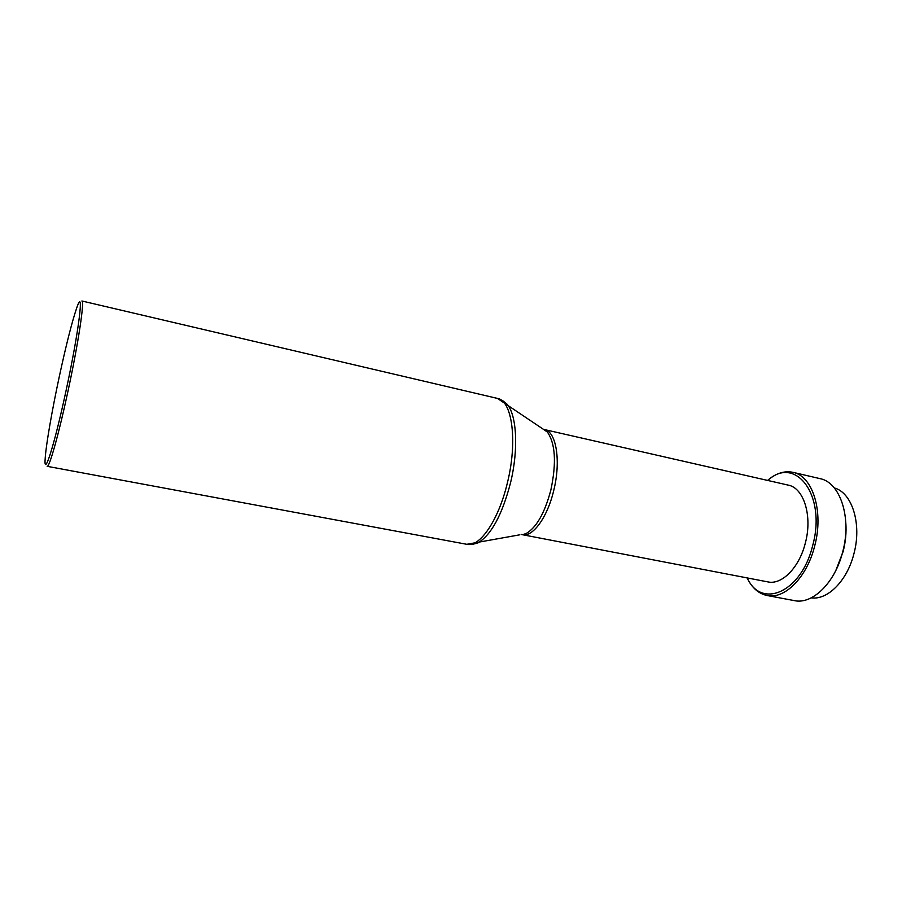 <?xml version="1.0" encoding="UTF-8"?>
<svg xmlns="http://www.w3.org/2000/svg" width="902" height="902" viewBox="0 0 902 902"><rect width="100%" height="100%" fill="white"/><g stroke="black" fill="none" stroke-linecap="round" stroke-linejoin="round"><path stroke-width="1.35" d="M66.094 390.465C79.263 329.647 84.574 284.401 76.591 308.315C71.878 322.262 66.105 345.094 59.25 376.81C52.158 409.824 46.227 443.739 45.258 457.483C43.251 480.022 54.199 446.287 66.094 390.465M68.022 391.006C78.316 343.38 84.811 300.039 81.879 300.986L497.442 398.413C512.099 400.477 517.748 441.089 507.476 482.48C498.738 519.992 479.706 547.638 466.808 544.301L47.152 466.323C49.294 467.845 58.833 434.042 68.022 391.006M522.562 534.739L767.895 581.903C781.797 585.15 799.307 567.629 805.339 543.015C812.668 515.967 803.795 487.847 788.213 485.118L544.639 429.611C556.286 431.63 561.134 461.08 553.727 490.508C547.424 517.398 532.778 537.333 522.371 534.694L526.001 533.612C536.431 527.647 544.718 513.103 550.874 489.966C556.579 462.861 555.407 443.547 547.345 432.024L542.192 428.461M747.251 577.934C761.108 609.448 801.483 592.558 812.691 545.53C826.706 495.006 795.226 454.822 767.726 480.45M747.127 577.911C751.918 587.822 758.559 593.685 767.038 595.5C784.627 599.559 806.94 577.427 814.664 546.048C824.022 511.513 812.612 475.816 792.914 472.321C784.413 470.573 775.979 473.268 767.602 480.416M767.038 595.5L794.335 600.619C812.352 604.746 835.015 582.94 842.693 551.889C852.029 517.714 840.123 482.232 819.952 478.624L792.914 472.321M811.225 597.857C827.562 600.315 847.192 580.798 853.912 553.76C862.064 523.927 852.063 492.548 834.305 487.948M835.861 570.414L843.144 551.517C845.614 541.843 846.504 532.338 845.828 522.98M472.231 544.458L478.004 542.857C491.24 534.92 502.064 514.986 510.476 483.055C518.661 449.715 516.835 415.213 507.116 404.243L502.47 400.465M521.491 534.48L522.371 534.694M519.868 534.796L466.808 544.301M497.442 398.413L543.556 429.408"/></g></svg>
